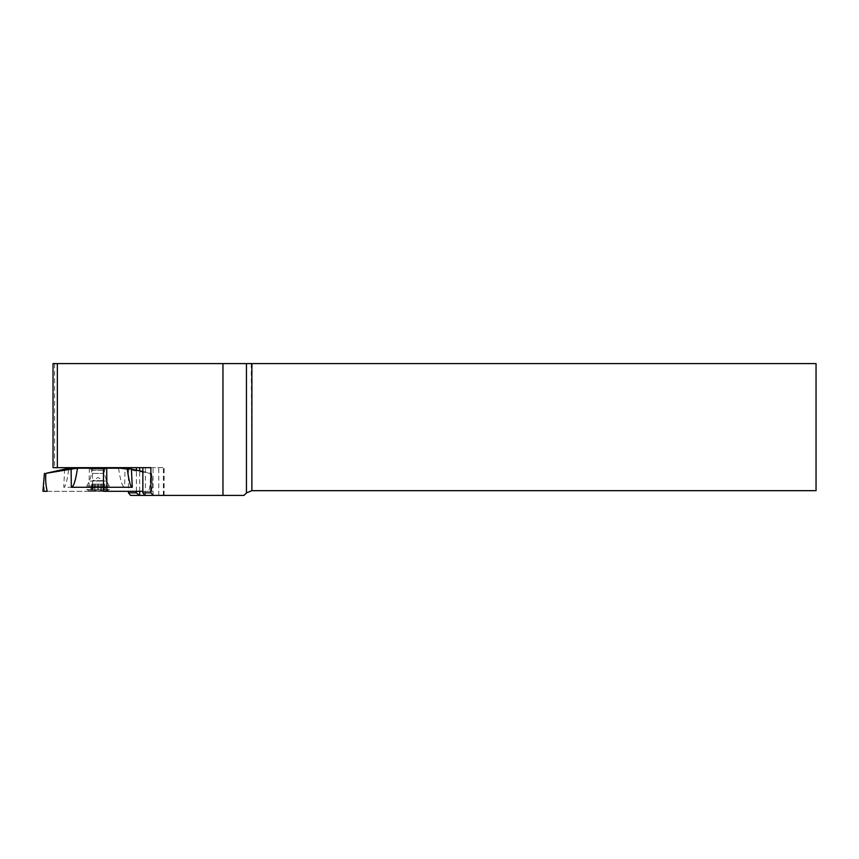<?xml version="1.0" encoding="UTF-8"?>
<svg xmlns="http://www.w3.org/2000/svg" width="859" height="859" viewBox="0 0 859 859"><rect width="100%" height="100%" fill="white"/><g stroke="black" fill="none" stroke-linecap="round" stroke-linejoin="round"><path stroke-width="0.64" stroke-dasharray="4.29 3.22" d="M251.247 363.604L251.955 490.672L816.05 490.672L816.05 363.604L53.043 363.604M144.956 495.396L164.101 495.396L144.956 495.396M130.525 495.396L243.977 495.396L246.458 492.916L251.88 490.672M139.663 491.305L139.663 470.882M54.611 363.604L54.611 467.661L139.663 467.661M136.441 491.305L136.441 470.206M145.396 495.396L145.396 467.661L142.852 467.661L164.101 467.661L145.396 467.661M163.393 495.396L163.393 467.661M163.747 495.396L163.747 467.661M90.356 467.661L105.678 467.661L90.356 467.661M54.611 467.661L53.043 467.661M142.852 467.661L150.873 467.661M128.421 468.499L128.421 491.305M105.195 491.026L90.356 491.026L105.678 491.026L105.163 484.132L95.37 484.132L95.37 490.553L100.535 491.026L90.818 491.026L101.845 490.747L101.845 484.132L91.666 484.132L91.666 490.553L95.37 490.553M87.489 485.915L109.254 485.915L87.489 485.915M108.545 489.598L86.78 489.598L108.545 489.598M105.195 469.057L90.356 469.057L105.195 469.057M92.042 470.335L104.401 470.335L92.042 470.335M103.724 484.132L103.724 490.5L105.12 491.026L91.666 490.553M92.826 484.132L92.826 490.553L93.438 491.026M93.073 484.132L92.89 490.5L92.89 484.132M94.189 484.132L94.189 490.747L94.189 484.132L100.664 484.132L100.664 490.553M94.35 490.5L94.383 484.132L94.35 490.5M105.12 491.026L104.368 490.553L105.12 491.026M100.664 484.132L103.467 484.132L103.209 490.553L102.597 491.026M102.962 484.132L103.155 490.5L102.962 484.132L104.368 484.132L104.368 490.553M103.724 490.5L101.695 490.5L101.845 484.132M103.209 484.132L101.652 484.132L101.695 490.5L101.716 484.132M98.635 484.132L98.635 490.553L98.635 484.132M103.832 484.132L103.832 490.553M104.368 484.132L105.163 484.132M91.666 484.132L103.155 484.132M97.4 484.132L97.4 490.553L97.4 484.132M95.37 484.132L94.383 484.132M92.214 484.132L92.214 490.553M103.155 480.686L92.536 480.686L103.155 480.686M127.207 468.198L68.827 468.198C67.206 480.815 65.52 487.171 63.77 487.268L124.705 487.268L124.952 469.164L150.175 473.352C150.679 479.558 150.228 485.55 148.822 491.305L92.428 491.305L92.568 468.198M118.553 468.198C120.443 480.815 122.493 487.171 124.705 487.268M142.852 471.537L151.571 473.352C152.322 479.558 152.311 485.539 151.528 491.305L142.852 491.305M89.347 468.198L89.014 491.305L44.056 491.305M89.014 491.305L92.428 491.305M148.822 491.305L153.085 491.305L151.613 473.352M44.507 491.305C43.734 485.539 43.712 479.558 44.464 473.352M151.571 473.352L150.175 473.352M124.952 469.164L118.585 468.198M103.617 491.305L46.461 491.305M153.063 495.396L153.063 467.661M158.786 495.396L158.786 467.661M90.12 481.072L106.452 481.072L90.12 481.072M104.003 473.406L91.634 473.406L104.003 473.406M98.592 484.132L98.592 490.5M95.435 484.132L95.435 490.5M104.272 484.132L104.272 490.5M97.443 484.132L97.443 490.5M100.6 484.132L100.6 490.5M92.31 484.132L92.31 490.5M91.763 484.132L91.763 490.5M64.618 469.164L63.77 487.268M164.101 495.396L164.101 467.661M90.356 468.198L91.634 470.335L91.634 473.406L89.583 481.072L86.78 485.915L86.78 489.598A25.545 25.545 0 0 0 90.356 491.026M105.678 468.198L104.401 470.335L104.401 473.406L106.452 481.072L109.254 485.915L109.254 489.598A25.545 25.545 0 0 1 105.678 491.026M103.467 484.132L103.467 490.822M90.871 491.015L90.871 484.132M103.51 484.132L103.51 480.686L98.023 477.518L92.536 480.686L92.579 490.822"/><path stroke-width="1.29" d="M57.338 467.661L150.873 467.661L150.873 492.841L153.546 495.396L222.964 495.396L222.964 363.604L53.043 363.604L53.043 467.661L57.338 467.661L57.338 363.604M222.964 495.396L243.977 495.396L246.458 492.916L246.458 363.604L222.964 363.604M246.458 363.604L251.88 363.604L251.88 490.672L816.05 490.672L816.05 363.604L251.88 363.604M153.546 495.396L130.525 495.396L128.421 492.841L136.441 492.841L139.115 495.396M251.88 490.672L246.458 492.916M139.663 495.396L139.663 491.305M139.663 470.882L139.663 467.661L142.852 467.661L142.852 492.841L150.873 492.841M136.441 492.841L136.441 491.305M136.441 470.206L136.441 467.661M144.956 495.396L142.852 492.841M128.421 467.661L128.421 468.499M128.421 491.305L128.421 492.841M45.86 473.352L68.827 468.198L77.493 468.198C75.592 480.815 73.541 487.171 71.34 487.268L71.082 469.164L45.86 473.352C45.355 479.558 45.817 485.55 47.213 491.305L44.507 491.305M142.852 471.537L127.207 468.198L77.493 468.198L71.082 469.164M46.461 491.305L47.213 491.305M131.427 469.164L132.265 487.268L106.903 487.268L107.031 491.305M44.056 491.305L42.95 491.305L44.421 473.352M142.852 491.305L103.617 491.305L103.488 487.268L71.34 487.268M103.467 468.198L103.488 487.268L106.903 487.268L106.688 468.198M132.265 487.268C130.525 487.171 128.829 480.815 127.186 468.198M105.678 468.198L105.678 467.661M90.356 468.198L90.356 467.661"/></g></svg>
